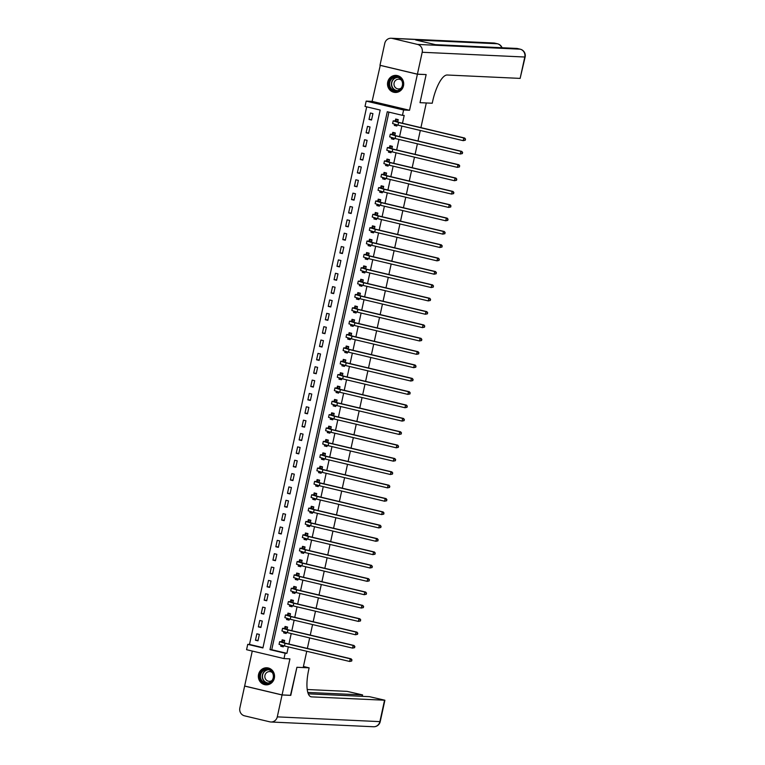 <?xml version="1.0" encoding="UTF-8"?>
<svg xmlns="http://www.w3.org/2000/svg" width="765" height="765" viewBox="0 0 765 765"><rect width="100%" height="100%" fill="white"/><g stroke="black" fill="none" stroke-linecap="round" stroke-linejoin="round"><path stroke-width="1.15" d="M387.712 82.056A8.539 8.099 -87.3 0 0 395.209 92.46A8.539 8.099 -87.3 0 0 403.499 85.804A8.539 8.099 -87.3 0 0 396.002 75.391A8.539 8.099 -87.3 0 0 387.712 82.056M258.551 674.443A8.539 8.099 -87.3 0 0 266.048 684.847A8.539 8.099 -87.3 0 0 274.339 678.192A8.539 8.099 -87.3 0 0 266.842 667.778A8.539 8.099 -87.3 0 0 258.551 674.443M365.02 106.45L366.186 101.104L403.614 109.997L402.447 115.343L387.272 111.738L269.988 649.638L285.163 653.243L283.997 658.589L246.569 649.695L247.736 644.35L262.911 647.955L380.195 110.055L365.02 106.45M380.272 65.341L372.115 101.382L366.186 101.104M252.268 651.044L244.647 686.023L282.075 694.916L289.935 658.866L283.997 658.589M366.693 106.842L249.486 644.426L247.736 644.35M425.847 74.559L417.403 74.224L379.976 65.321M290.499 695.308L296.916 667.281L290.796 695.318L282.075 694.916M249.486 644.426L262.978 647.639M257.977 640.831L259.373 634.424L256.849 633.822L255.453 640.229L257.977 640.831M260.894 627.482L262.29 621.065L259.756 620.463L258.36 626.879L260.894 627.482M263.801 614.123L265.197 607.716L262.672 607.114L261.276 613.52L263.801 614.123M266.717 600.774L268.113 594.357L265.579 593.755L264.183 600.171L266.717 600.774M269.624 587.415L271.02 581.008L268.496 580.406L267.1 586.812L269.624 587.415M272.541 574.066L273.937 567.649L271.403 567.047L270.007 573.463L272.541 574.066M275.448 560.707L276.844 554.3L274.319 553.697L272.923 560.104L275.448 560.707M278.364 547.357L279.761 540.941L277.226 540.339L275.83 546.755L278.364 547.357M281.271 533.999L282.668 527.592L280.143 526.989L278.747 533.396L281.271 533.999M284.188 520.649L285.584 514.233L283.05 513.631L281.654 520.047L284.188 520.649M287.095 507.291L288.491 500.884L285.967 500.281L284.57 506.688L287.095 507.291M290.012 493.941L291.408 487.525L288.874 486.923L287.477 493.339L290.012 493.941M292.918 480.583L294.315 474.176L291.79 473.573L290.394 479.98L292.918 480.583M295.835 467.233L297.231 460.817L294.697 460.214L293.301 466.631L295.835 467.233M298.742 453.875L300.138 447.468L297.614 446.865L296.218 453.272L298.742 453.875M301.659 440.525L303.055 434.109L300.521 433.506L299.125 439.923L301.659 440.525M304.566 427.166L305.962 420.76L303.437 420.157L302.041 426.564L304.566 427.166M307.482 413.817L308.878 407.401L306.344 406.798L304.948 413.215L307.482 413.817M310.389 400.458L311.785 394.051L309.261 393.449L307.865 399.856L310.389 400.458M313.306 387.109L314.702 380.693L312.168 380.09L310.772 386.507L313.306 387.109M316.213 373.75L317.609 367.343L315.084 366.741L313.688 373.148L316.213 373.75M319.129 360.401L320.525 353.985L317.991 353.382L316.595 359.799L319.129 360.401M322.036 347.042L323.432 340.635L320.908 340.033L319.512 346.44L322.036 347.042M324.943 333.693L326.349 327.277L323.815 326.674L322.419 333.091L324.943 333.693M327.86 320.334L329.256 313.927L326.732 313.325L325.335 319.732L327.86 320.334M330.767 306.985L332.173 300.569L329.639 299.966L328.242 306.382L330.767 306.985M333.683 293.626L335.08 287.219L332.555 286.617L331.149 293.024L333.683 293.626M336.59 280.277L337.996 273.86L335.462 273.258L334.066 279.674L336.59 280.277M339.507 266.918L340.903 260.511L338.379 259.909L336.973 266.316L339.507 266.918M342.414 253.569L343.82 247.152L341.286 246.55L339.889 252.966L342.414 253.569M345.331 240.21L346.727 233.803L344.202 233.201L342.797 239.608L345.331 240.21M348.238 226.861L349.643 220.444L347.109 219.842L345.713 226.258L348.238 226.861M351.154 213.502L352.55 207.095L350.026 206.493L348.62 212.899L351.154 213.502M354.061 200.153L355.467 193.736L352.933 193.134L351.537 199.55L354.061 200.153M356.978 186.794L358.374 180.387L355.849 179.785L354.444 186.191L356.978 186.794M359.885 173.435L361.281 167.028L358.756 166.426L357.36 172.842L359.885 173.435M362.801 160.086L364.197 153.679L361.663 153.077L360.267 159.483L362.801 160.086M365.708 146.727L367.104 140.32L364.58 139.718L363.184 146.134L365.708 146.727M368.625 133.378L370.021 126.971L367.487 126.368L366.091 132.775L368.625 133.378M371.532 120.019L372.928 113.612L370.403 113.01L369.007 119.426L371.532 120.019M388.945 112.139L271.738 649.724L286.913 653.329L288.309 646.894M288.931 644.063L291.226 633.535M291.838 630.704L294.133 620.185M294.755 617.355L297.05 606.827M297.661 603.996L299.957 593.477M300.578 590.647L302.873 580.119M303.485 577.288L305.78 566.769M306.402 563.939L308.697 553.411M309.309 550.58L311.604 540.061M312.225 537.231L314.52 526.702M315.132 523.872L317.427 513.353M318.049 510.523L320.344 499.994M320.956 497.164L323.251 486.645M323.872 483.815L326.167 473.286M326.779 470.456L329.074 459.937M329.696 457.107L331.991 446.578M332.603 443.748L334.898 433.229M335.519 430.399L337.814 419.87M338.426 417.04L340.721 406.521M341.343 403.691L343.638 393.162M344.25 390.332L346.545 379.813M347.167 376.982L349.462 366.454M350.074 363.624L352.369 353.105M352.99 350.274L355.285 339.746M355.897 336.916L358.192 326.397M358.814 323.566L361.109 313.038M361.721 310.207L364.016 299.689M364.637 296.858L366.932 286.33M367.544 283.499L369.839 272.981M370.461 270.15L372.756 259.622M373.368 256.791L375.663 246.273M376.284 243.442L378.57 232.914M379.191 230.083L381.486 219.565M382.098 216.734L384.393 206.206M385.015 203.375L387.31 192.857M387.922 190.026L390.217 179.498M390.839 176.667L393.134 166.148M393.745 163.318L396.041 152.79M396.662 149.959L398.957 139.44M399.569 136.61L401.864 126.082M402.486 123.251L404.188 115.429L402.447 115.343M280.994 645.086L280.745 646.243L283.27 646.846L283.509 645.746M284.131 642.896L284.666 640.429L282.142 639.827L281.759 641.577M283.901 631.727L283.652 632.885L286.177 633.487L286.416 632.397M287.038 629.547L287.583 627.08L285.049 626.478L284.666 628.218M286.818 618.378L286.559 619.535L289.094 620.138L289.333 619.038M289.954 616.188L290.49 613.721L287.965 613.119L287.583 614.869M289.725 605.019L289.476 606.176L292.001 606.779L292.24 605.689M292.861 602.839L293.406 600.372L290.872 599.77L290.49 601.51M292.641 591.67L292.383 592.827L294.917 593.43L295.156 592.33M295.778 589.48L296.313 587.013L293.789 586.411L293.406 588.161M295.548 578.311L295.3 579.468L297.824 580.071L298.063 578.981M298.685 576.131L299.23 573.664L296.696 573.062L296.313 574.802M298.465 564.962L298.207 566.119L300.741 566.722L300.98 565.622M301.601 562.772L302.137 560.305L299.612 559.703L299.23 561.453M301.372 551.603L301.123 552.76L303.648 553.363L303.887 552.273M304.508 549.423L305.053 546.956L302.519 546.353L302.137 548.094M304.288 538.254L304.03 539.411L306.564 540.014L306.803 538.914M307.425 536.064L307.96 533.597L305.436 532.995L305.053 534.745M307.195 524.895L306.947 526.052L309.471 526.655L309.71 525.565M310.332 522.715L310.877 520.248L308.343 519.645L307.96 521.386M310.112 511.546L309.854 512.703L312.388 513.305L312.627 512.206M313.248 509.356L313.784 506.889L311.259 506.287L310.877 508.036M313.019 498.187L312.77 499.344L315.295 499.947L315.534 498.856M316.155 496.007L316.691 493.54L314.166 492.937L313.784 494.678M315.935 484.838L315.677 485.995L318.211 486.597L318.45 485.498M319.072 482.648L319.607 480.181L317.083 479.579L316.7 481.328M318.842 471.479L318.594 472.636L321.118 473.239L321.357 472.139M321.979 469.299L322.514 466.832L319.99 466.229L319.607 467.97M321.759 458.13L321.501 459.287L324.035 459.889L324.274 458.79M324.896 455.94L325.431 453.473L322.897 452.87L322.524 454.62M324.666 444.771L324.417 445.928L326.942 446.531L327.181 445.431M327.803 442.591L328.338 440.124L325.814 439.521L325.431 441.262M327.583 431.422L327.324 432.579L329.858 433.181L330.098 432.082M330.719 429.232L331.255 426.765L328.721 426.162L328.348 427.912M330.49 418.063L330.241 419.22L332.765 419.822L333.005 418.723M333.626 415.883L334.162 413.416L331.637 412.813L331.255 414.553M333.406 404.714L333.148 405.871L335.682 406.473L335.921 405.374M336.543 402.524L337.078 400.057L334.544 399.454L334.171 401.204M336.313 391.355L336.065 392.512L338.589 393.114L338.828 392.015M339.45 389.175L339.985 386.707L337.461 386.105L337.078 387.845M339.23 378.006L338.972 379.163L341.506 379.765L341.745 378.665M342.366 375.816L342.902 373.349L340.368 372.746L339.995 374.496M342.137 364.647L341.888 365.804L344.413 366.406L344.652 365.307M345.273 362.467L345.809 359.999L343.284 359.397L342.902 361.137M345.053 351.298L344.795 352.455L347.329 353.057L347.568 351.957M348.19 349.108L348.725 346.641L346.191 346.038L345.818 347.788M347.96 337.939L347.712 339.096L350.236 339.698L350.475 338.599M351.097 335.759L351.632 333.291L349.108 332.689L348.725 334.429M350.877 324.589L350.619 325.747L353.153 326.349L353.392 325.249M354.013 322.4L354.549 319.933L352.015 319.33L351.642 321.08M353.784 311.231L353.535 312.388L356.06 312.99L356.299 311.891M356.92 309.041L357.456 306.583L354.931 305.981L354.549 307.721M356.7 297.881L356.442 299.039L358.976 299.641L359.215 298.541M359.837 295.692L360.372 293.224L357.838 292.622L357.465 294.372M359.607 284.523L359.359 285.68L361.883 286.282L362.122 285.182M362.744 282.333L363.279 279.875L360.755 279.273L360.372 281.013M362.524 271.173L362.266 272.33L364.8 272.933L365.039 271.833M365.66 268.984L366.196 266.516L363.662 265.914L363.289 267.664M365.431 257.815L365.182 258.972L367.707 259.574L367.946 258.474M368.567 255.625L369.103 253.167L366.578 252.565L366.196 254.305M368.348 244.465L368.089 245.622L370.623 246.225L370.862 245.125M371.484 242.276L372.02 239.808L369.485 239.206L369.113 240.956M371.255 231.107L371.006 232.264L373.53 232.866L373.769 231.766M374.391 228.917L374.926 226.459L372.402 225.857L372.02 227.597M374.161 217.757L373.913 218.914L376.447 219.517L376.686 218.417M377.308 215.567L377.843 213.1L375.309 212.498L374.936 214.248M377.078 204.398L376.829 205.556L379.354 206.158L379.593 205.058M380.215 202.209L380.75 199.751L378.226 199.149L377.843 200.889M379.985 191.049L379.736 192.206L382.271 192.809L382.51 191.709M383.122 188.859L383.667 186.392L381.133 185.79L380.75 187.54M382.902 177.69L382.653 178.847L385.178 179.45L385.417 178.35M386.038 175.501L386.574 173.043L384.049 172.441L383.667 174.181M385.809 164.341L385.56 165.498L388.094 166.101L388.333 165.001M388.945 162.151L389.49 159.684L386.956 159.082L386.574 160.832M388.725 150.982L388.477 152.139L391.001 152.742L391.24 151.642M391.862 148.792L392.397 146.335L389.873 145.733L389.49 147.473M391.632 137.633L391.384 138.79L393.908 139.393L394.147 138.293M394.769 135.443L395.314 132.976L392.78 132.374L392.397 134.124M394.549 124.274L394.3 125.431L396.825 126.034L397.064 124.934M397.685 122.084L398.221 119.627L395.696 119.024L395.314 120.765M426.134 74.626L420.014 102.673L426.296 102.959L420.922 127.631M420.301 130.461L418.006 140.989M417.394 143.82L415.099 154.339M414.477 157.169L412.182 167.698M411.57 170.528L409.275 181.047M408.653 183.877L406.358 194.406M405.746 197.236L403.451 207.755M402.83 210.585L400.535 221.114M399.923 223.944L397.628 234.463M397.006 237.293L394.711 247.822M394.099 250.652L391.804 261.171M391.183 264.002L388.888 274.53M388.276 277.36L385.981 287.879M385.359 290.71L383.064 301.238M382.452 304.068L380.157 314.597M379.536 317.418L377.241 327.946M376.629 330.776L374.334 341.305M373.712 344.126L371.417 354.654M370.805 357.484L368.51 368.013M367.889 370.834L365.594 381.362M364.982 384.193L362.686 394.721M362.065 397.542L359.77 408.07M359.158 410.901L356.863 421.429M356.241 424.25L353.946 434.778M353.334 437.609L351.039 448.137M350.418 450.958L348.123 461.486M347.511 464.317L345.216 474.845M344.594 477.666L342.299 488.194M341.687 491.025L339.392 501.553M338.771 504.374L336.476 514.902M335.864 517.733L333.569 528.261M332.947 531.082L330.652 541.61M330.04 544.441L327.745 554.969M327.124 557.79L324.829 568.319M324.217 571.149L321.922 581.677M321.3 584.498L319.005 595.027M318.393 597.857L316.098 608.385M315.476 611.206L313.181 621.735M312.569 624.565L310.274 635.093M309.653 637.914L307.367 648.443M306.746 651.273L303.189 667.568L296.916 667.281L309.127 667.845L308.706 669.767A27.377 8.597 103.4 0 0 311.097 696.81A27.377 8.597 103.4 0 0 311.604 696.877L384.891 700.224L369.418 696.666L308.305 693.836M372.115 101.382L409.543 110.275L417.403 74.224M409.543 110.275L403.614 109.997M286.913 653.329L285.163 653.243M271.738 649.724L269.988 649.638M283.375 646.368L280.745 646.243M258.082 640.353L255.453 640.229M371.637 119.541L369.007 119.426M368.73 132.9L366.091 132.775M365.813 146.249L363.184 146.134M362.906 159.608L360.267 159.483M359.99 172.957L357.36 172.842M357.083 186.316L354.444 186.191M354.166 199.665L351.537 199.55M351.259 213.024L348.62 212.899M348.343 226.373L345.713 226.258M345.436 239.732L342.797 239.608M342.519 253.081L339.889 252.966M339.612 266.44L336.973 266.316M336.696 279.789L334.066 279.674M333.789 293.148L331.149 293.024M330.872 306.497L328.242 306.382M327.965 319.856L325.335 319.732M325.049 333.205L322.419 333.091M322.142 346.564L319.512 346.44M319.225 359.913L316.595 359.799M316.318 373.272L313.688 373.148M313.401 386.621L310.772 386.507M310.494 399.98L307.865 399.856M307.578 413.33L304.948 413.215M304.671 426.688L302.041 426.564M301.764 440.038L299.125 439.923M298.847 453.396L296.218 453.272M295.94 466.746L293.301 466.631M293.024 480.104L290.394 479.98M290.117 493.463L287.477 493.339M287.2 506.812L284.57 506.688M284.293 520.171L281.654 520.047M281.377 533.521L278.747 533.396M278.47 546.879L275.83 546.755M275.553 560.229L272.923 560.104M272.646 573.587L270.007 573.463M269.729 586.937L267.1 586.812M266.822 600.296L264.183 600.171M263.906 613.645L261.276 613.52M260.999 627.004L258.36 626.879M286.282 633.009L283.652 632.885M289.199 619.66L286.559 619.535M292.106 606.301L289.476 606.176M295.022 592.952L292.383 592.827M297.929 579.593L295.3 579.468M300.846 566.243L298.207 566.119M303.753 552.885L301.123 552.76M306.669 539.535L304.03 539.411M309.576 526.177L306.947 526.052M312.493 512.827L309.854 512.703M315.4 499.469L312.77 499.344M318.317 486.119L315.677 485.995M321.224 472.76L318.594 472.636M324.14 459.411L321.501 459.287M327.047 446.052L324.417 445.928M329.964 432.703L327.324 432.579M332.871 419.344L330.241 419.22M335.787 405.995L333.148 405.871M338.694 392.636L336.065 392.512M341.611 379.277L338.972 379.163M344.518 365.928L341.888 365.804M347.434 352.569L344.795 352.455M350.341 339.22L347.712 339.096M353.258 325.861L350.619 325.747M356.165 312.512L353.535 312.388M359.081 299.153L356.442 299.039M361.988 285.804L359.359 285.68M364.905 272.445L362.266 272.33M367.812 259.096L365.182 258.972M370.729 245.737L368.089 245.622M373.636 232.388L371.006 232.264M376.543 219.029L373.913 218.914M379.459 205.68L376.829 205.556M382.366 192.321L379.736 192.206M385.283 178.972L382.653 178.847M388.19 165.613L385.56 165.498M391.106 152.264L388.477 152.139M394.013 138.905L391.384 138.79M396.93 125.556L394.3 125.431M281.539 645.239L283.423 646.129M284.656 640.487L283.002 640.41L284.59 640.793M284.284 642.179L282.314 642.265L285.919 643.346L351.116 658.837L351.996 659.946L351.412 660.998L351.996 659.946M351.757 661.008L349.662 661.467L350.236 658.799L285.039 643.308L279.636 641.682L281.625 641.692L283.002 640.41M351.412 660.998L349.662 661.467L284.456 645.976L279.053 644.35L279.636 641.682M351.642 659.927L350.236 658.799L351.116 658.837M284.159 642.294L281.625 641.692M284.456 631.88L286.339 632.779M287.564 627.137L285.909 627.061L287.497 627.434M287.2 628.82L285.221 628.906L288.826 629.997L354.023 645.488L354.903 646.588L354.319 647.639L354.903 646.588M354.673 647.659L352.569 648.118L353.153 645.45L287.956 629.949L282.543 628.323L284.542 628.342L285.909 627.061M354.319 647.639L352.569 648.118L287.372 632.626L281.96 630.991L282.543 628.323M354.558 646.568L353.153 645.45L354.023 645.488M287.066 628.945L284.542 628.342M287.363 618.531L289.247 619.421M290.48 613.779L288.826 613.702L290.413 614.085M290.107 615.471L288.137 615.557L291.742 616.638L356.939 632.129L357.819 633.238L357.236 634.29L357.819 633.238M357.58 634.3L355.486 634.759L356.06 632.091L290.863 616.6L285.46 614.974L287.449 614.984L288.826 613.702M357.236 634.29L355.486 634.759L290.279 619.268L284.876 617.642L285.46 614.974M357.465 633.219L356.06 632.091L356.939 632.129M289.983 615.586L287.449 614.984M290.279 605.172L292.163 606.071M293.387 600.429L291.733 600.353L293.32 600.726M293.024 602.112L291.044 602.198L294.649 603.289L359.846 618.78L360.726 619.88L360.143 620.931L360.726 619.88M360.497 620.951L358.393 621.41L358.976 618.742L293.779 603.241L288.367 601.615L290.365 601.634L291.733 600.353M360.143 620.931L358.393 621.41L293.196 605.918L287.783 604.283L288.367 601.615M360.382 619.86L358.976 618.742L359.846 618.78M292.89 602.237L290.365 601.634M293.186 591.823L295.07 592.712M296.304 587.071L294.649 586.994L296.237 587.377M295.931 588.763L293.961 588.849L297.566 589.93L362.763 605.421L363.643 606.53L363.059 607.582L363.643 606.53M363.404 607.592L361.3 608.051L361.883 605.383L296.686 589.892L291.283 588.266L293.272 588.275L294.649 586.994M363.059 607.582L361.3 608.051L296.103 592.559L290.7 590.934L291.283 588.266M363.289 606.511L361.883 605.383L362.763 605.421M295.806 588.878L293.272 588.275M271.852 681.338A7.392 7.009 92.7 0 1 261.946 681.758A7.392 7.009 92.7 0 1 261.592 671.316A7.392 7.009 92.7 0 1 271.499 670.895A7.392 7.009 92.7 0 1 271.852 681.338M262.146 671.699A6.847 6.483 -87.3 0 0 266.583 683.174A6.847 6.483 -87.3 0 0 272.904 673.726A6.847 6.483 -87.3 0 0 262.146 671.699M272.416 672.703A4.877 4.619 -87.3 0 0 265.168 678.306A4.877 4.619 -87.3 0 0 272.053 680.458M268.467 668.036A8.492 8.042 -87.3 0 0 259.268 679.559A8.492 8.042 -87.3 0 0 267.693 684.752M389.184 86.139A7.392 7.009 92.7 0 1 393.832 76.883A7.392 7.009 92.7 0 1 402.581 81.74A7.392 7.009 92.7 0 1 397.934 90.997A7.392 7.009 92.7 0 1 389.184 86.139M402.266 81.912A6.847 6.483 -87.3 0 0 396.375 77.112A6.847 6.483 -87.3 0 0 389.854 85.986A6.847 6.483 -87.3 0 0 395.744 90.786A6.847 6.483 -87.3 0 0 402.266 81.912M401.577 80.315A4.877 4.619 -87.3 0 0 394.185 85.517A4.877 4.619 -87.3 0 0 401.214 88.071M397.628 75.649A8.492 8.042 -87.3 0 0 388.19 86.464A8.492 8.042 -87.3 0 0 396.853 92.364M303.428 666.487L309.127 667.845M282.055 694.974L244.628 686.081L239.856 707.979A6.569 6.225 -87.3 0 0 244.532 715.83L269.816 721.835A6.569 6.225 -87.3 0 0 277.284 716.872L282.055 694.974L290.786 695.375M307.817 692.44L362.591 694.916L347.119 691.369L307.234 689.514M417.413 74.167L426.143 74.568L420.014 102.673L432.235 103.237L432.646 101.315A27.377 8.597 -76.6 0 1 447.2 75.008L520.133 78.393L524.79 57.021L422.194 52.269L417.413 74.167L379.985 65.274L384.766 43.376A6.569 6.225 -87.3 0 1 391.135 38.25L493.741 43.003A6.569 6.225 92.7 0 1 494.831 43.165L392.235 38.403A6.569 6.225 -87.3 0 0 391.135 38.25M422.194 52.269A6.569 6.225 -87.3 0 0 417.518 44.418L392.235 38.403M495.07 43.213A6.569 2.066 103.4 0 0 494.955 43.175A6.569 2.066 103.4 0 0 494.831 43.165L497.365 43.758L415.701 39.971L435.935 44.781L520.124 49.17A6.569 6.225 92.7 0 1 524.79 57.021L525.144 56.983A6.569 6.569 0 0 0 520.248 49.19A6.569 2.066 -76.6 0 1 520.391 49.237M525.144 56.983L520.133 78.393M296.103 578.464L297.987 579.363M299.211 573.721L297.556 573.645L299.144 574.018M298.847 575.404L296.868 575.49L300.473 576.581L365.67 592.072L366.55 593.171L365.966 594.223L366.55 593.171M366.32 594.242L364.216 594.701L364.8 592.034L299.603 576.533L294.19 574.907L296.189 574.926L297.556 573.645M365.966 594.223L364.216 594.701L299.019 579.21L293.607 577.575L294.19 574.907M366.196 593.152L364.8 592.034L365.67 592.072M298.713 575.529L296.189 574.926M299.01 565.115L300.894 566.004M302.127 560.363L300.473 560.286L302.06 560.669M301.754 562.055L299.784 562.141L303.389 563.222L368.587 578.713L369.457 579.822L368.883 580.874L369.457 579.822M369.227 580.884L367.124 581.343L367.707 578.675L302.51 563.183L297.107 561.558L299.096 561.567L300.473 560.286M368.883 580.874L367.124 581.343L301.926 565.851L296.524 564.226L297.107 561.558M369.113 579.803L367.707 578.675L368.587 578.713M301.63 562.17L299.096 561.567M301.926 551.756L303.81 552.655M305.034 547.013L303.38 546.937L304.967 547.31M304.671 548.696L302.691 548.782L306.296 549.872L371.494 565.364L372.373 566.463L371.79 567.515L372.373 566.463M372.144 567.534L370.04 567.993L370.623 565.325L305.426 549.825L300.014 548.199L302.012 548.218L303.38 546.937M371.79 567.515L370.04 567.993L304.843 552.502L299.431 550.867L300.014 548.199M372.02 566.444L370.623 565.325L371.494 565.364M304.537 548.821L302.012 548.218M304.833 538.407L306.717 539.296M307.951 533.654L306.296 533.578L307.884 533.96M307.578 535.347L305.608 535.433L309.213 536.514L374.41 552.005L375.28 553.114L374.707 554.166L375.28 553.114M375.051 554.176L372.947 554.635L373.53 551.967L308.333 536.475L302.93 534.85L304.919 534.859L306.296 533.578M374.707 554.166L372.947 554.635L307.75 539.143L302.347 537.518L302.93 534.85M374.936 553.095L373.53 551.967L374.41 552.005M307.454 535.462L304.919 534.859M307.75 525.048L309.634 525.947M310.858 520.305L309.203 520.229L310.791 520.602M310.494 521.988L308.515 522.074L312.12 523.164L377.317 538.656L378.197 539.755L377.614 540.807L378.197 539.755M377.967 540.826L375.864 541.285L376.447 538.617L311.25 523.117L305.837 521.491L307.836 521.51L309.203 520.229M377.614 540.807L375.864 541.285L310.666 525.794L305.254 524.159L305.837 521.491M377.843 539.736L376.447 538.617L377.317 538.656M310.361 522.113L307.836 521.51M310.657 511.699L312.541 512.588M313.774 506.946L312.12 506.87L313.707 507.252M313.401 508.639L311.422 508.715L315.027 509.806L380.234 525.297L381.104 526.406L380.53 527.458L381.104 526.406M380.874 527.468L378.771 527.927L379.354 525.259L314.157 509.767L308.754 508.132L310.743 508.151L312.12 506.87M380.53 527.458L378.771 527.927L313.574 512.435L308.171 510.81L308.754 508.132M380.76 526.387L379.354 525.259L380.234 525.297M313.277 508.754L310.743 508.151M313.574 498.34L315.457 499.239M316.681 493.597L315.027 493.521L316.614 493.894M316.318 495.28L314.339 495.366L317.944 496.456L383.141 511.948L384.02 513.047L383.437 514.099L384.02 513.047M383.791 514.118L381.687 514.577L382.271 511.909L317.073 496.409L311.661 494.783L313.66 494.802L315.027 493.521M383.437 514.099L381.687 514.577L316.49 499.086L311.078 497.451L311.661 494.783M383.667 513.028L382.271 511.909L383.141 511.948M316.184 495.404L313.66 494.802M316.481 484.991L318.364 485.88M319.598 480.238L317.944 480.162L319.531 480.544M319.225 481.931L317.245 482.007L320.851 483.098L386.057 498.589L386.927 499.698L386.354 500.75L386.927 499.698M386.698 500.759L384.594 501.218L385.178 498.551L319.98 483.059L314.578 481.424L316.567 481.443L317.944 480.162M386.354 500.75L384.594 501.218L319.397 485.727L313.994 484.102L314.578 481.424M386.583 499.679L385.178 498.551L386.057 498.589M319.101 482.046L316.567 481.443M319.397 471.632L321.281 472.531M322.505 466.889L320.851 466.813L322.438 467.186M322.142 468.572L320.162 468.658L323.767 469.748L388.964 485.24L389.844 486.339L389.261 487.391L389.844 486.339M389.615 487.41L387.511 487.869L388.094 485.201L322.897 469.7L317.485 468.075L319.483 468.094L320.851 466.813M389.261 487.391L387.511 487.869L322.314 472.378L316.901 470.743L317.485 468.075M389.49 486.32L388.094 485.201L388.964 485.24M322.008 468.696L319.483 468.094M322.304 458.283L324.188 459.172M325.421 453.53L323.758 453.454L325.355 453.836M325.049 455.223L323.069 455.299L326.674 456.389L391.871 471.881L392.751 472.99L392.177 474.042L392.751 472.99M392.522 474.051L390.418 474.51L391.001 471.842L325.804 456.351L320.401 454.716L322.39 454.735L323.758 453.454M392.177 474.042L390.418 474.51L325.221 459.019L319.818 457.394L320.401 454.716M392.407 472.971L391.001 471.842L391.871 471.881M324.924 455.338L322.39 454.735M325.221 444.924L327.104 445.823M328.328 440.181L326.674 440.105L328.262 440.477M327.965 441.864L325.986 441.95L329.591 443.04L394.788 458.531L395.668 459.631L395.084 460.683L395.668 459.631M395.438 460.702L393.334 461.161L393.918 458.493L328.721 442.992L323.308 441.367L325.307 441.386L326.674 440.105M395.084 460.683L393.334 461.161L328.137 445.67L322.725 444.035L323.308 441.367M395.314 459.612L393.918 458.493L394.788 458.531M327.831 441.988L325.307 441.386M328.128 431.575L330.011 432.464M331.245 426.822L329.581 426.746L331.178 427.128M330.872 428.515L328.893 428.591L332.498 429.681L397.695 445.173L398.575 446.282L397.991 447.334L398.575 446.282M398.345 447.343L396.241 447.802L396.825 445.134L331.628 429.643L326.225 428.008L328.214 428.027L329.581 426.746M397.991 447.334L396.241 447.802L331.044 432.311L325.641 430.685L326.225 428.008M398.23 446.263L396.825 445.134L397.695 445.173M330.748 428.63L328.214 428.027M331.044 418.216L332.918 419.115M334.152 413.473L332.498 413.396L334.085 413.769M333.789 415.156L331.809 415.242L335.414 416.323L400.611 431.823L401.491 432.923L400.908 433.975L401.491 432.923M401.252 433.994L399.158 434.453L399.741 431.785L334.544 416.284L329.132 414.659L331.13 414.678L332.498 413.396M400.908 433.975L399.158 434.453L333.961 418.962L328.548 417.327L329.132 414.659M401.137 432.904L399.741 431.785L400.611 431.823M333.655 415.28L331.13 414.678M333.951 404.867L335.835 405.756M337.069 400.114L335.405 400.038L337.002 400.42M336.696 401.807L334.716 401.883L338.321 402.973L403.518 418.465L404.398 419.574L403.815 420.626L404.398 419.574M404.169 420.635L402.065 421.094L402.648 418.426L337.451 402.935L332.048 401.3L334.037 401.319L335.405 400.038M403.815 420.626L402.065 421.094L336.868 405.603L331.465 403.977L332.048 401.3M404.054 419.555L402.648 418.426L403.518 418.465M336.571 401.921L334.037 401.319M336.858 391.508L338.742 392.407M339.976 386.765L338.321 386.688L339.909 387.061M339.612 388.448L337.633 388.534L341.238 389.615L406.435 405.115L407.315 406.215L406.731 407.267L407.315 406.215M407.076 407.286L404.981 407.745L405.565 405.077L340.368 389.576L334.955 387.951L336.954 387.97L338.321 386.688M406.731 407.267L404.981 407.745L339.784 392.254L334.372 390.619L334.955 387.951M406.961 406.196L405.565 405.077L406.435 405.115M339.478 388.572L336.954 387.97M339.775 378.159L341.659 379.048M342.892 373.406L341.228 373.33L342.825 373.712M342.519 375.099L340.54 375.175L344.145 376.265L409.342 391.757L410.222 392.866L409.638 393.918L410.222 392.866M409.992 393.927L407.888 394.386L408.472 391.718L343.275 376.227L337.872 374.592L339.861 374.611L341.228 373.33M409.638 393.918L407.888 394.386L342.691 378.895L337.289 377.269L337.872 374.592M409.877 392.847L408.472 391.718L409.342 391.757M342.395 375.213L339.861 374.611M342.682 364.8L344.566 365.699M345.799 360.057L344.145 359.98L345.732 360.353M345.436 361.74L343.456 361.826L347.061 362.906L412.259 378.407L413.138 379.507L412.555 380.559L413.138 379.507M412.899 380.578L410.805 381.037L411.388 378.369L346.191 362.868L340.779 361.243L342.777 361.262L344.145 359.98M412.555 380.559L410.805 381.037L345.608 365.546L340.195 363.911L340.779 361.243M412.784 379.488L411.388 378.369L412.259 378.407M345.302 361.864L342.777 361.262M345.598 351.451L347.482 352.34M348.716 346.698L347.052 346.622L348.649 347.004M348.343 348.391L346.363 348.467L349.968 349.557L415.166 365.048L416.045 366.158L415.462 367.21L416.045 366.158M415.816 367.219L413.712 367.678L414.295 365.01L349.098 349.519L343.695 347.884L345.684 347.903L347.052 346.622M415.462 367.21L413.712 367.678L348.515 352.187L343.112 350.561L343.695 347.884M415.701 366.139L414.295 365.01L415.166 365.048M348.218 348.505L345.684 347.903M348.505 338.092L350.389 338.991M351.623 333.349L349.968 333.263L351.556 333.645M351.259 335.032L349.28 335.118L352.885 336.198L418.082 351.699L418.962 352.799L418.378 353.851L418.962 352.799M418.723 353.87L416.629 354.329L417.212 351.661L352.015 336.16L346.602 334.534L348.601 334.554L349.968 333.263M418.378 353.851L416.629 354.329L351.431 338.838L346.019 337.202L346.602 334.534M418.608 352.78L417.212 351.661L418.082 351.699M351.125 335.156L348.601 334.554M351.422 324.743L353.306 325.632M354.539 319.99L352.875 319.913L354.472 320.296M354.166 321.673L352.187 321.759L355.792 322.849L420.989 338.34L421.869 339.45L421.286 340.502L421.869 339.45M421.639 340.511L419.536 340.97L420.119 338.302L354.922 322.811L349.519 321.176L351.508 321.195L352.875 319.913M421.286 340.502L419.536 340.97L354.338 325.479L348.936 323.853L349.519 321.176M421.525 339.43L420.119 338.302L420.989 338.34M354.032 321.797L351.508 321.195M354.329 311.384L356.213 312.283M357.446 306.641L355.792 306.555L357.379 306.937M357.083 308.324L355.103 308.41L358.709 309.49L423.906 324.991L424.785 326.091L424.202 327.143L424.785 326.091M424.546 327.162L422.452 327.621L423.035 324.953L357.838 309.452L352.426 307.826L354.415 307.846L355.792 306.555M424.202 327.143L422.452 327.621L357.255 312.13L351.843 310.494L352.426 307.826M424.432 326.072L423.035 324.953L423.906 324.991M356.949 308.448L354.415 307.846M357.245 298.034L359.129 298.924M360.363 293.282L358.699 293.205L360.296 293.588M359.99 294.965L358.01 295.051L361.616 296.141L426.813 311.632L427.692 312.742L427.109 313.793L427.692 312.742M427.463 313.803L425.359 314.262L425.942 311.594L360.745 296.103L355.343 294.468L357.332 294.487L358.699 293.205M427.109 313.793L425.359 314.262L360.162 298.771L354.759 297.145L355.343 294.468M427.348 312.722L425.942 311.594L426.813 311.632M359.856 295.089L357.332 294.487M360.152 284.676L362.036 285.575M363.27 279.933L361.616 279.847L363.203 280.229M362.906 281.616L360.927 281.702L364.532 282.782L429.729 298.283L430.609 299.383L430.026 300.435L430.609 299.383M430.37 300.454L428.276 300.913L428.859 298.245L363.662 282.744L358.25 281.118L360.239 281.137L361.616 279.847M430.026 300.435L428.276 300.913L363.079 285.422L357.666 283.786L358.25 281.118M430.255 299.364L428.859 298.245L429.729 298.283M362.773 281.74L360.239 281.137M363.069 271.326L364.953 272.216M366.186 266.574L364.522 266.497L366.119 266.88M365.813 268.257L363.834 268.343L367.439 269.433L432.636 284.924L433.516 286.034L432.933 287.085L433.516 286.034M433.286 287.095L431.183 287.554L431.766 284.886L366.569 269.395L361.166 267.76L363.155 267.779L364.522 266.497M432.933 287.085L431.183 287.554L365.986 272.063L360.583 270.437L361.166 267.76M433.172 286.014L431.766 284.886L432.636 284.924M365.68 268.381L363.155 267.779M365.976 257.968L367.86 258.866M369.093 253.225L367.439 253.139L369.026 253.521M368.73 254.908L366.751 254.994L370.356 256.074L435.553 271.575L436.433 272.675L435.849 273.727L436.433 272.675M436.193 273.746L434.099 274.205L434.683 271.537L369.485 256.036L364.073 254.41L366.062 254.429L367.439 253.139M435.849 273.727L434.099 274.205L368.902 258.713L363.49 257.078L364.073 254.41M436.079 272.656L434.683 271.537L435.553 271.575M368.596 255.032L366.062 254.429M368.893 244.618L370.776 245.508M372 239.866L370.346 239.789L371.943 240.172M371.637 241.549L369.658 241.635L373.263 242.725L438.46 258.216L439.34 259.325L438.756 260.377L439.34 259.325M439.11 260.387L437.006 260.846L437.59 258.178L372.392 242.687L366.98 241.052L368.979 241.071L370.346 239.789M438.756 260.377L437.006 260.846L371.809 245.355L366.406 243.729L366.98 241.052M438.995 259.306L437.59 258.178L438.46 258.216M371.503 241.673L368.979 241.071M371.8 231.26L373.683 232.158M374.917 226.507L373.263 226.43L374.85 226.813M374.554 228.2L372.574 228.286L376.179 229.366L441.376 244.867L442.256 245.967L441.673 247.019L442.256 245.967M442.017 247.038L439.923 247.497L440.506 244.829L375.299 229.328L369.897 227.702L371.886 227.721L373.263 226.43M441.673 247.019L439.923 247.497L374.726 232.005L369.313 230.37L369.897 227.702M441.902 245.947L440.506 244.829L441.376 244.867M374.42 228.324L371.886 227.721M374.716 217.91L376.6 218.8M377.824 213.158L376.17 213.081L377.767 213.454M377.461 214.841L375.481 214.927L379.086 216.017L444.283 231.508L445.163 232.608L444.58 233.669L445.163 232.608M444.934 233.679L442.83 234.138L443.413 231.47L378.216 215.979L372.804 214.343L374.802 214.363L376.17 213.081M444.58 233.669L442.83 234.138L377.633 218.647L372.23 217.021L372.804 214.343M444.819 232.598L443.413 231.47L444.283 231.508M377.327 214.965L374.802 214.363M377.623 204.551L379.507 205.45M380.741 199.799L379.086 199.722L380.674 200.105M380.368 201.491L378.398 201.578L382.003 202.658L447.2 218.159L448.08 219.259L447.496 220.31L448.08 219.259M447.841 220.33L445.746 220.789L446.33 218.121L381.123 202.62L375.72 200.994L377.709 201.013L379.086 199.722M447.496 220.31L445.746 220.789L380.549 205.297L375.137 203.662L375.72 200.994M447.726 219.239L446.33 218.121L447.2 218.159M380.243 201.616L377.709 201.013M380.54 191.202L382.424 192.091M383.647 186.45L381.993 186.373L383.59 186.746M383.284 188.133L381.305 188.219L384.91 189.309L450.107 204.8L450.987 205.9L450.403 206.961L450.987 205.9M450.757 206.971L448.653 207.43L449.237 204.762L384.04 189.271L378.627 187.635L380.626 187.655L381.993 186.373M450.403 206.961L448.653 207.43L383.456 191.939L378.053 190.313L378.627 187.635M450.642 205.89L449.237 204.762L450.107 204.8M383.15 188.257L380.626 187.655M383.447 177.843L385.33 178.742M386.564 173.091L384.91 173.014L386.497 173.397M386.191 174.783L384.221 174.869L387.826 175.95L453.023 191.451L453.903 192.551L453.32 193.602L453.903 192.551M453.664 193.621L451.57 194.081L452.144 191.413L386.947 175.912L381.544 174.286L383.533 174.305L384.91 173.014M453.32 193.602L451.57 194.081L386.373 178.58L380.96 176.954L381.544 174.286M453.549 192.531L452.144 191.413L453.023 191.451M386.067 174.908L383.533 174.305M386.363 164.494L388.247 165.383M389.471 159.742L387.817 159.665L389.414 160.038M389.108 161.425L387.128 161.511L390.733 162.601L455.93 178.092L456.81 179.192L456.227 180.253L456.81 179.192M456.581 180.263L454.477 180.722L455.06 178.054L389.863 162.562L384.451 160.927L386.449 160.946L387.817 159.665M456.227 180.253L454.477 180.722L389.28 165.23L383.877 163.605L384.451 160.927M456.466 179.182L455.06 178.054L455.93 178.092M388.974 161.549L386.449 160.946M389.27 151.135L391.154 152.034M392.388 146.383L390.733 146.306L392.321 146.689M392.015 148.075L390.045 148.161L393.65 149.242L458.847 164.743L459.727 165.842L459.143 166.894L459.727 165.842M459.488 166.913L457.394 167.372L457.967 164.705L392.77 149.204L387.367 147.578L389.356 147.597L390.733 146.306M459.143 166.894L457.394 167.372L392.196 151.872L386.784 150.246L387.367 147.578M459.373 165.823L457.967 164.705L458.847 164.743M391.89 148.2L389.356 147.597M392.187 137.786L394.071 138.675M395.295 133.034L393.64 132.957L395.237 133.33M394.931 134.716L392.952 134.803L396.557 135.893L461.754 151.384L462.634 152.484L462.05 153.545L462.634 152.484M462.404 153.555L460.301 154.014L460.884 151.346L395.687 135.854L390.274 134.219L392.273 134.238L393.64 132.957M462.05 153.545L460.301 154.014L395.103 138.522L389.691 136.897L390.274 134.219M462.29 152.474L460.884 151.346L461.754 151.384M394.797 134.841L392.273 134.238M395.094 124.427L396.978 125.326M398.211 119.675L396.557 119.598L398.144 119.981M397.838 121.367L395.868 121.453L399.473 122.534L464.671 138.035L465.55 139.134L464.967 140.186L465.55 139.134M465.311 140.205L463.217 140.664L463.791 137.996L398.594 122.496L393.191 120.87L395.18 120.889L396.557 119.598M464.967 140.186L463.217 140.664L398.01 125.164L392.608 123.538L393.191 120.87M465.197 139.115L463.791 137.996L464.671 138.035M397.714 121.492L395.18 120.889M284.456 645.976L285.039 643.308M287.372 632.626L287.956 629.949M290.279 619.268L290.863 616.6M293.196 605.918L293.779 603.241M296.103 592.559L296.686 589.892M267.492 683.145A6.847 6.483 92.7 0 1 268.123 669.605M268.878 669.805A6.617 6.273 -87.3 0 0 268.266 683.021M396.653 90.758A6.847 6.483 92.7 0 1 397.284 77.217M398.039 77.418A6.617 6.273 -87.3 0 0 397.427 90.633M310.619 696.647L311.604 696.877M277.284 716.872L379.889 721.625L384.546 700.262M361.941 696.322L362.237 694.964M379.889 721.625A6.569 6.225 92.7 0 1 373.511 726.75A6.569 6.569 0 0 0 380.234 721.586L379.889 721.625M417.518 44.418L520.124 49.17A6.569 2.066 -76.6 0 1 520.248 49.19L517.714 48.587A6.569 2.066 103.4 0 0 517.589 48.568A6.569 6.225 92.7 0 0 516.499 48.415L435.39 44.657M502.07 47.746A6.569 6.569 0 0 0 497.48 43.777A6.569 2.066 -76.6 0 0 497.365 43.758A6.569 6.225 92.7 0 1 501.754 47.736M493.741 43.003A6.569 6.569 0 0 1 494.955 43.175L497.48 43.777A6.569 2.066 -76.6 0 1 497.623 43.835M517.828 48.625A6.569 2.066 103.4 0 0 517.714 48.587A6.569 6.569 0 0 0 516.499 48.415M299.019 579.21L299.603 576.533M301.926 565.851L302.51 563.183M304.843 552.502L305.426 549.825M307.75 539.143L308.333 536.475M310.666 525.794L311.25 523.117M313.574 512.435L314.157 509.767M316.49 499.086L317.073 496.409M319.397 485.727L319.98 483.059M322.314 472.378L322.897 469.7M325.221 459.019L325.804 456.351M328.137 445.67L328.721 442.992M331.044 432.311L331.628 429.643M333.961 418.962L334.544 416.284M336.868 405.603L337.451 402.935M339.784 392.254L340.368 389.576M342.691 378.895L343.275 376.227M345.608 365.546L346.191 362.868M348.515 352.187L349.098 349.519M351.431 338.838L352.015 336.16M354.338 325.479L354.922 322.811M357.255 312.13L357.838 309.452M360.162 298.771L360.745 296.103M363.079 285.422L363.662 282.744M365.986 272.063L366.569 269.395M368.902 258.713L369.485 256.036M371.809 245.355L372.392 242.687M374.726 232.005L375.299 229.328M377.633 218.647L378.216 215.979M380.549 205.297L381.123 202.62M383.456 191.939L384.04 189.271M386.373 178.58L386.947 175.912M389.28 165.23L389.863 162.562M392.196 151.872L392.77 149.204M395.103 138.522L395.687 135.854M398.01 125.164L398.594 122.496M267.119 667.845L267.75 667.883M266.325 684.809L266.966 684.838M395.495 92.422L396.127 92.45M396.28 75.467L396.911 75.496M362.285 696.341L362.591 694.916M270.915 721.997L373.511 726.75M380.234 721.586L384.891 700.224"/></g></svg>
